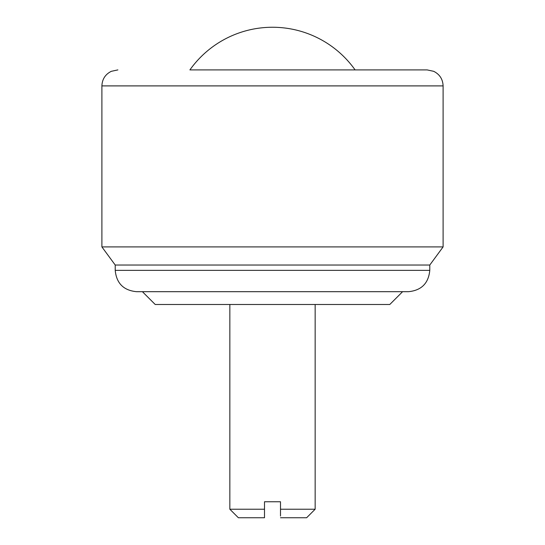 <?xml version="1.0" encoding="UTF-8"?>
<svg xmlns="http://www.w3.org/2000/svg" width="545" height="545" viewBox="0 0 545 545"><rect width="100%" height="100%" fill="white"/><g stroke="black" fill="none" stroke-linecap="round" stroke-linejoin="round"><path stroke-width="0.82" d="M355.095 69.903A101.302 101.302 0 0 0 189.905 69.903L355.095 69.903L189.905 69.903M272.5 69.903L427.117 69.903L433.697 71.32C439.686 74.338 442.826 79.195 443.105 85.899L101.895 85.899C102.174 79.195 105.314 74.338 111.303 71.32L117.883 69.903M443.105 85.899L443.105 246.905L101.895 246.905L101.895 85.899M443.105 246.905L429.78 265.034L115.22 265.034L101.895 246.905M408.457 291.691L136.543 291.691C123.592 290.43 116.48 283.318 115.22 270.368L429.78 270.368C428.52 283.318 421.408 290.43 408.457 291.691M272.5 291.691L142.409 291.691L155.209 304.491L389.791 304.491L402.592 291.691M280.498 516.047L280.498 501.754L264.502 501.754L264.502 517.75L238.376 517.75L229.847 509.221L264.502 509.221M280.498 509.221L315.153 509.221L315.153 304.491M315.153 509.221L306.624 517.75L280.498 517.75M429.78 265.034L429.78 270.368M115.22 265.034L115.22 270.368M229.847 509.221L229.847 304.491"/></g></svg>
